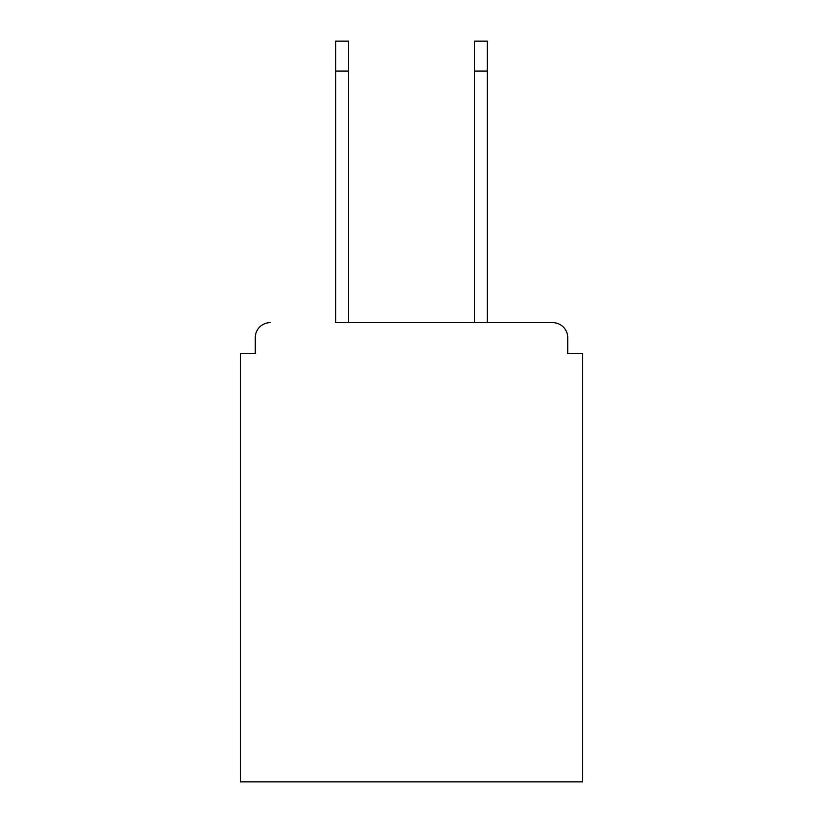 <?xml version="1.0" encoding="UTF-8"?>
<svg xmlns="http://www.w3.org/2000/svg" width="823" height="823" viewBox="0 0 823 823"><rect width="100%" height="100%" fill="white"/><g stroke="black" fill="none" stroke-linecap="round" stroke-linejoin="round"><path stroke-width="1.23" d="M567.726 353.602L567.726 337.625L567.726 353.602L582.705 353.602L582.705 781.85L240.295 781.85L240.295 353.602L255.274 353.602L255.274 337.625L255.274 353.602M335.63 71.097L335.63 41.15L348.613 41.15L348.613 71.097L335.63 71.097L335.63 322.657L552.747 322.657L487.37 322.657L487.37 71.097L474.387 71.097L474.387 41.15L487.37 41.15L487.37 71.097M270.253 322.657A14.979 14.979 0 0 0 255.274 337.625M567.726 337.625A14.979 14.979 0 0 0 552.747 322.657M474.387 71.097L474.387 322.657L348.613 322.657L348.613 71.097"/></g></svg>
